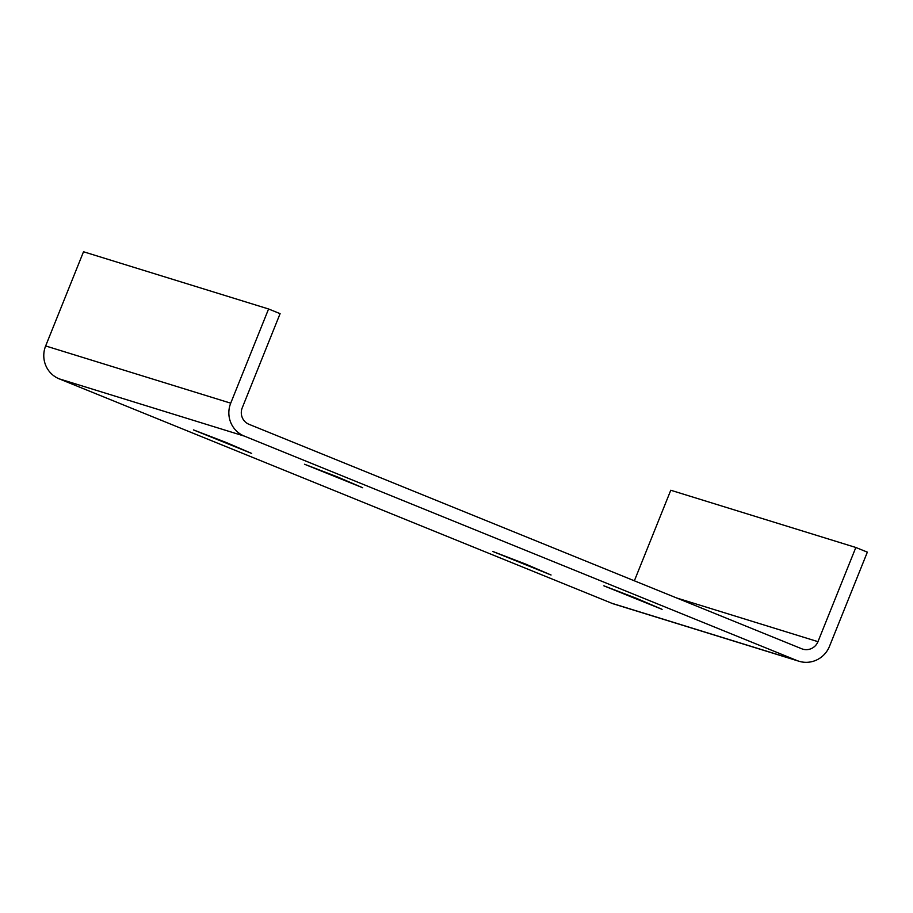 <?xml version="1.0" encoding="UTF-8"?>
<svg xmlns="http://www.w3.org/2000/svg" width="913" height="913" viewBox="0 0 913 913"><rect width="100%" height="100%" fill="white"/><g stroke="black" fill="none" stroke-linecap="round" stroke-linejoin="round"><path stroke-width="1.37" d="M362.712 487.759L337.137 476.78L304.486 464.238L362.712 487.759M251.68 453.43L226.093 442.44L193.453 429.897L251.68 453.43M551.064 575.007L525.477 564.029L492.837 551.486L551.064 575.007M662.096 609.348L636.521 598.357L603.87 585.826L662.096 609.348M796.992 660.544A25.381 24.856 107.2 0 0 829.483 646.347L867.35 552.148L855.835 547.48L817.968 641.668A12.691 12.428 107.2 0 1 801.717 648.766L249.009 424.305A12.691 12.428 107.2 0 1 242.23 407.849L280.097 313.661L268.582 308.982L83.517 251.76L45.65 345.947A25.381 24.856 -72.8 0 0 59.208 378.849L611.915 603.31L796.992 660.544L244.285 436.083L59.208 378.849M268.582 308.982L230.715 403.181A25.381 24.856 107.2 0 0 244.285 436.083M798.955 661.24L613.89 604.018A25.381 24.856 -72.8 0 1 611.915 603.31M634.364 580.805L670.77 490.247L855.835 547.48M230.715 403.181L45.65 345.947M817.968 641.668L676.601 597.958"/></g></svg>
